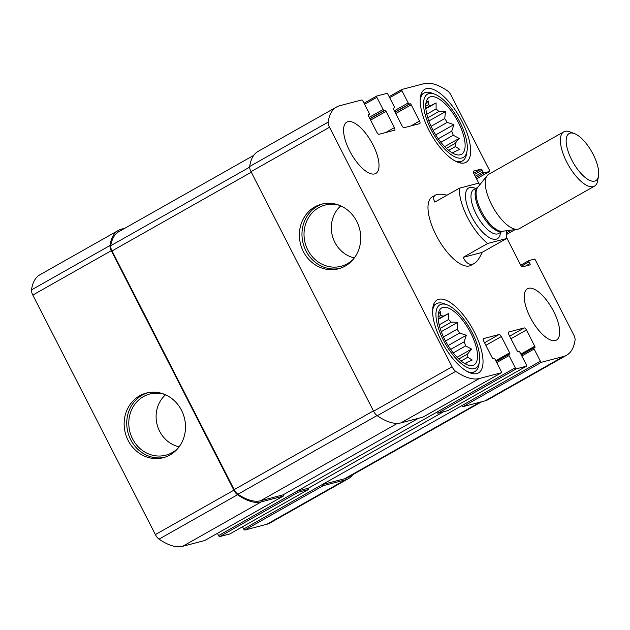 <?xml version="1.0" encoding="UTF-8"?>
<svg xmlns="http://www.w3.org/2000/svg" width="630" height="630" viewBox="0 0 630 630"><rect width="100%" height="100%" fill="white"/><g stroke="black" fill="none" stroke-linecap="round" stroke-linejoin="round"><path stroke-width="0.94" d="M204.766 540.485A1.307 0.52 60.5 0 1 204.726 540.524A1.307 0.52 60.5 0 1 204.671 540.54L182.668 546.304A81.223 32.256 60.5 0 1 159.036 539.13A6.552 2.599 60.5 0 1 155.382 534.579L32.815 295.06A6.552 2.599 60.5 0 1 31.5 289.894A81.223 32.256 60.5 0 1 39.918 274.782L118.409 230.391A81.223 32.256 60.5 0 1 121.559 229.123L124.803 228.273M118.409 230.391A81.223 32.256 60.5 0 0 109.99 245.511A6.552 2.599 60.5 0 0 111.305 250.669L233.872 490.187A6.552 2.599 60.5 0 0 237.526 494.739A81.223 32.256 60.5 0 0 261.151 501.913L283.161 496.156A1.307 0.52 60.5 0 0 283.209 496.133A1.307 0.52 60.5 0 0 283.083 494.857L418.462 418.296M128.142 440.472A33.406 30.492 -104.7 0 0 163.288 457.695A33.406 30.492 -104.7 0 0 184.322 417.659A33.406 30.492 -104.7 0 0 146.365 393.057A33.406 30.492 -104.7 0 0 128.142 440.472M217.429 533.334L218.578 535.587L297.069 491.195A1.307 0.52 60.5 0 0 298.179 492.227L308.275 489.581A1.307 0.52 60.5 0 0 308.322 489.557A1.307 0.52 60.5 0 0 308.196 488.281L443.575 411.721M218.578 535.587A1.307 0.52 60.5 0 0 219.689 536.61L229.785 533.972A1.307 0.52 60.5 0 0 229.84 533.949A1.307 0.52 60.5 0 0 229.879 533.917M242.542 526.767L243.692 529.011L322.174 484.627A1.307 0.52 60.5 0 0 323.292 485.651L345.295 479.887A81.223 32.256 60.5 0 0 348.453 478.619A81.223 32.256 60.5 0 0 352.816 474.65M243.692 529.011A1.307 0.52 60.5 0 0 244.802 530.043L266.805 524.278A81.223 32.256 60.5 0 0 269.963 523.01L348.453 478.619M479.123 183.865L473.878 173.62A2.622 1.04 60.5 0 1 473.618 171.069A2.622 1.04 60.5 0 1 473.721 171.021L480.974 169.131A1.307 0.52 60.5 0 1 482.084 170.155L482.974 171.895A1.307 0.52 60.5 0 0 484.084 172.919L489.526 171.494A1.307 0.52 60.5 0 0 489.573 171.478A1.307 0.52 60.5 0 0 489.447 170.202L451.182 95.421A6.552 2.599 60.5 0 0 447.528 90.87A81.223 32.256 60.5 0 0 423.895 83.695L401.893 89.46A1.307 0.52 60.5 0 0 401.838 89.476A1.307 0.52 60.5 0 0 401.971 90.751L408.209 102.942A1.307 0.52 60.5 0 0 409.319 103.966L410.091 103.769A1.307 0.52 60.5 0 1 411.209 104.793L419.525 121.039A2.622 1.04 60.5 0 1 419.777 123.59A2.622 1.04 60.5 0 1 419.674 123.638L404.137 127.701A2.622 1.04 60.5 0 1 401.916 125.646L393.6 109.399A1.307 0.52 60.5 0 1 393.474 108.124A1.307 0.52 60.5 0 1 393.522 108.1L394.301 107.895A1.307 0.52 60.5 0 0 394.349 107.88A1.307 0.52 60.5 0 0 394.223 106.604L387.986 94.413A1.307 0.52 60.5 0 0 386.875 93.39L376.779 96.028A1.307 0.52 60.5 0 0 376.724 96.051A1.307 0.52 60.5 0 0 376.858 97.327L383.095 109.518A1.307 0.52 60.5 0 0 384.205 110.541L384.977 110.337A1.307 0.52 60.5 0 1 386.095 111.36L394.411 127.614A2.622 1.04 60.5 0 1 394.663 130.166A2.622 1.04 60.5 0 1 394.561 130.205L379.024 134.277A2.622 1.04 60.5 0 1 376.803 132.221L368.487 115.967A1.307 0.52 60.5 0 1 368.361 114.691A1.307 0.52 60.5 0 1 368.408 114.676L369.188 114.471A1.307 0.52 60.5 0 0 369.235 114.447A1.307 0.52 60.5 0 0 369.109 113.172L362.872 100.989A1.307 0.52 60.5 0 0 361.762 99.957L339.759 105.722A81.223 32.256 60.5 0 0 336.601 106.99A81.223 32.256 60.5 0 0 328.183 122.11A6.552 2.599 60.5 0 0 329.498 127.268L452.072 366.794A6.552 2.599 60.5 0 0 455.726 371.338A81.223 32.256 60.5 0 0 479.351 378.512L501.354 372.755A1.307 0.52 60.5 0 0 501.409 372.732A1.307 0.52 60.5 0 0 501.283 371.456L495.046 359.265A1.307 0.52 60.5 0 0 493.936 358.242L493.156 358.446A1.307 0.52 60.5 0 1 492.046 357.423L483.73 341.169A2.622 1.04 60.5 0 1 483.47 338.617A2.622 1.04 60.5 0 1 483.572 338.578L499.11 334.514A2.622 1.04 60.5 0 1 501.33 336.562L509.646 352.816A1.307 0.52 60.5 0 1 509.772 354.091A1.307 0.52 60.5 0 1 509.725 354.107L508.945 354.312A1.307 0.52 60.5 0 0 508.898 354.336A1.307 0.52 60.5 0 0 509.024 355.611L515.261 367.794A1.307 0.52 60.5 0 0 516.372 368.826L526.467 366.18A1.307 0.52 60.5 0 0 526.523 366.156A1.307 0.52 60.5 0 0 526.397 364.88L520.159 352.698A1.307 0.52 60.5 0 0 519.041 351.666L518.269 351.871A1.307 0.52 60.5 0 1 517.159 350.847L508.843 334.593A2.622 1.04 60.5 0 1 508.583 332.041A2.622 1.04 60.5 0 1 508.686 332.002L524.223 327.939A2.622 1.04 60.5 0 1 526.444 329.986L534.76 346.24A1.307 0.52 60.5 0 1 534.886 347.516A1.307 0.52 60.5 0 1 534.838 347.539L534.059 347.736A1.307 0.52 60.5 0 0 534.012 347.76A1.307 0.52 60.5 0 0 534.138 349.036L540.375 361.226A1.307 0.52 60.5 0 0 541.485 362.25L563.496 356.493A81.223 32.256 60.5 0 0 566.646 355.218A81.223 32.256 60.5 0 0 575.064 340.106A6.552 2.599 60.5 0 0 573.749 334.94L535.484 260.166A1.307 0.52 60.5 0 0 534.374 259.135L528.932 260.56A1.307 0.52 60.5 0 0 528.885 260.584A1.307 0.52 60.5 0 0 529.011 261.859L529.901 263.6A1.307 0.52 60.5 0 1 530.027 264.876A1.307 0.52 60.5 0 1 529.98 264.891L522.727 266.789A2.622 1.04 60.5 0 1 520.506 264.742L506.654 237.667M336.601 106.99L258.111 151.381A81.223 32.256 60.5 0 0 249.693 166.493A6.552 2.599 60.5 0 0 251.008 171.659L329.498 127.268M303.369 251.559A33.406 30.492 -104.7 0 0 338.515 268.789A33.406 30.492 -104.7 0 0 359.557 228.753A33.406 30.492 -104.7 0 0 321.599 204.151A33.406 30.492 -104.7 0 0 303.369 251.559M422.966 417.091A1.307 0.52 60.5 0 1 422.919 417.123A1.307 0.52 60.5 0 1 422.872 417.139L400.861 422.903A81.223 32.256 60.5 0 1 377.236 415.729A6.552 2.599 60.5 0 1 373.582 411.177L251.008 171.659M308.196 488.281L297.069 491.195L436.771 412.185A1.307 0.52 60.5 0 0 437.881 413.209L516.372 368.826M448.08 410.516A1.307 0.52 60.5 0 1 448.032 410.547A1.307 0.52 60.5 0 1 447.985 410.571L437.881 413.209M481.761 401.727L347.855 477.453A81.223 32.256 60.5 0 1 344.704 478.729L322.174 484.627L461.884 405.61A1.307 0.52 60.5 0 0 462.995 406.641L541.485 362.25M566.646 355.218L488.155 399.609A81.223 32.256 60.5 0 1 485.005 400.877L462.995 406.641M530.31 317.457A29.476 11.702 60.5 0 0 556.471 340.066A29.476 11.702 60.5 0 0 553.612 311.362A29.476 11.702 60.5 0 0 527.452 288.753A29.476 11.702 60.5 0 0 530.31 317.457M349.642 150.846A29.476 11.702 60.5 0 0 375.803 173.455A29.476 11.702 60.5 0 0 372.936 144.75A29.476 11.702 60.5 0 0 346.784 122.141A29.476 11.702 60.5 0 0 349.642 150.846M462.003 121.44A41.919 16.648 -119.5 0 1 466.066 162.264A41.919 16.648 -119.5 0 1 430.936 133.977A41.919 16.648 -119.5 0 1 424.793 89.287A41.919 16.648 -119.5 0 1 462.003 121.44M474.39 332.097A41.919 16.648 -119.5 0 1 478.453 372.921A41.919 16.648 -119.5 0 1 443.323 344.626A41.919 16.648 -119.5 0 1 437.181 299.943A41.919 16.648 -119.5 0 1 474.39 332.097M447.04 195.19C441.543 193.922 437.677 193.898 435.44 195.111L432.274 196.899A39.304 15.608 60.5 0 0 436.094 235.171A39.304 15.608 60.5 0 0 470.972 265.317L474.138 263.529C477.036 261.828 479.666 258.135 482.021 252.425L463.121 257.371C466.373 263.616 470.043 265.663 474.138 263.529M253.748 155.35L118.999 231.556A81.223 32.256 60.5 0 0 110.73 245.716A6.552 2.599 60.5 0 0 112.03 250.953L234.179 489.636A6.552 2.599 60.5 0 0 237.912 494.243A81.223 32.256 60.5 0 0 260.56 500.755L283.083 494.857M340.759 205.884A29.61 27.027 -104.7 0 0 334.877 242.393A29.61 27.027 -104.7 0 0 354.375 257.891M339.562 205.372A31.626 28.862 -104.7 0 0 327.025 204.655A31.626 28.862 -104.7 0 0 307.802 249.968A31.626 28.862 -104.7 0 0 342.996 265.695A31.626 28.862 -104.7 0 0 353.58 258.93M322.906 203.844A33.406 30.492 -104.7 0 0 305.975 250.882A33.406 30.492 -104.7 0 0 339.806 268.411M165.532 394.789A29.61 27.027 -104.7 0 0 159.65 431.306A29.61 27.027 -104.7 0 0 179.14 446.804M164.328 394.278A31.626 28.862 -104.7 0 0 151.791 393.561A31.626 28.862 -104.7 0 0 132.568 438.874A31.626 28.862 -104.7 0 0 167.769 454.6A31.626 28.862 -104.7 0 0 178.345 447.835M147.68 392.75A33.406 30.492 -104.7 0 0 130.741 439.787A33.406 30.492 -104.7 0 0 164.58 457.325M470.76 333.042A32.752 13.009 -119.5 0 1 470.602 365.636A32.752 13.009 -119.5 0 1 446.497 342.838A32.752 13.009 -119.5 0 1 439.378 310.433A32.752 13.009 -119.5 0 1 470.76 333.042M472.185 332.671A36.351 14.435 -119.5 0 1 479.391 361.88A36.351 14.435 -119.5 0 1 445.252 343.539A36.351 14.435 -119.5 0 1 447.119 304.833A36.351 14.435 -119.5 0 1 472.185 332.671M457.065 357.289L471.579 349.083L467.578 354.021A27.838 11.056 -119.5 0 1 467.767 357.241L472.224 360.037L466.617 362.518A27.838 11.056 -119.5 0 1 465.46 363.982M471.579 349.083L465.641 345.901L453.253 352.91M448.103 345.555L466.318 335.255L464.097 341.83A27.838 11.056 -119.5 0 1 465.641 345.901M466.318 335.255L459.601 333.057L445.505 341.027M441.268 331.656L457.86 322.269L457.112 329.23A27.838 11.056 -119.5 0 1 459.601 333.057M457.86 322.269L451.261 322.143L440.165 328.419M438.244 319.378L448.466 313.606L448.497 319.591A27.838 11.056 -119.5 0 1 451.261 322.143M448.466 313.606L438.189 318.725M438.252 314.425L440.646 311.582L440.559 315.488A27.838 11.056 -119.5 0 1 442.858 316.087M464.097 341.83L450.655 349.43M467.578 354.021L458.782 358.99M467.767 357.241L461.089 361.022M466.617 362.518L464.743 363.581M440.559 315.488L438.118 316.866M448.497 319.591L439.181 324.859M457.112 329.23L443.473 336.948M479.391 361.88L478.847 364.904A38.973 15.474 -119.5 0 1 474.91 371.543A38.973 15.474 -119.5 0 1 467.31 371.543M432.621 310.204A38.973 15.474 -119.5 0 1 436.543 303.691A38.973 15.474 -119.5 0 1 444.26 303.739L447.119 304.833M458.372 122.393A32.752 13.009 -119.5 0 1 458.215 154.98A32.752 13.009 -119.5 0 1 434.109 132.182A32.752 13.009 -119.5 0 1 426.99 99.776A32.752 13.009 -119.5 0 1 458.372 122.393M459.798 122.015A36.351 14.435 -119.5 0 1 467.003 151.231A36.351 14.435 -119.5 0 1 432.865 132.883A36.351 14.435 -119.5 0 1 434.739 94.177A36.351 14.435 -119.5 0 1 459.798 122.015M444.678 146.632L459.191 138.427L455.191 143.364A27.838 11.056 -119.5 0 1 455.38 146.585L459.837 149.381L454.23 151.869A27.838 11.056 -119.5 0 1 453.072 153.334M459.191 138.427L453.253 135.245L440.866 142.254M435.716 134.907L453.931 124.606L451.71 131.182A27.838 11.056 -119.5 0 1 453.253 135.245M453.931 124.606L447.213 122.401L433.117 130.371M428.88 120.999L445.473 111.62L444.725 118.574A27.838 11.056 -119.5 0 1 447.213 122.401M445.473 111.62L438.874 111.486L427.778 117.763M425.856 108.73L436.078 102.95L436.11 108.935A27.838 11.056 -119.5 0 1 438.874 111.486M436.078 102.95L425.801 108.069M425.864 103.769L428.258 100.926L428.172 104.84A27.838 11.056 -119.5 0 1 430.471 105.43M451.71 131.182L438.267 138.781M455.191 143.364L446.394 148.334M455.38 146.585L448.702 150.365M454.23 151.869L452.356 152.925M428.172 104.84L425.73 106.218M436.11 108.935L426.793 114.203M444.725 118.574L431.085 126.291M467.003 151.231L466.468 154.248A38.973 15.474 -119.5 0 1 462.522 160.886A38.973 15.474 -119.5 0 1 454.923 160.886M420.234 99.556A38.973 15.474 -119.5 0 1 424.155 93.035A38.973 15.474 -119.5 0 1 431.873 93.082L434.739 94.177M506.103 230.785A39.304 15.608 -119.5 0 1 506.615 238.518L487.715 243.464A39.304 15.608 -119.5 0 1 467.484 217.413A39.304 15.608 -119.5 0 1 459.427 188.181L434.834 202.088C433.094 198.702 433.29 196.379 435.44 195.111M459.427 188.181L478.32 183.236A39.304 15.608 -119.5 0 1 479.973 184.582M506.615 238.518L482.021 252.425M487.715 243.464L463.121 257.371M571.741 159.925A27.066 10.749 -119.5 0 1 574.473 133.591A27.066 10.749 -119.5 0 1 591.798 151.83A27.066 10.749 -119.5 0 1 598.5 176.077A27.066 10.749 -119.5 0 1 587.94 179.432A27.066 10.749 -119.5 0 1 571.741 159.925M598.5 176.077L597.649 180.826A31.193 12.387 -119.5 0 1 594.499 186.141A31.193 12.387 -119.5 0 1 566.811 162.217A31.193 12.387 -119.5 0 1 563.787 131.835A31.193 12.387 -119.5 0 1 569.961 131.867L574.473 133.591M594.499 186.141L519.341 228.643A31.193 12.387 -119.5 0 1 517.451 229.265A31.193 12.387 -119.5 0 1 491.66 204.718A31.193 12.387 -119.5 0 1 487.124 175.636A31.193 12.387 -119.5 0 1 488.628 174.337L563.787 131.835M31.5 289.894L109.99 245.511M32.815 295.06L111.305 250.669M155.382 534.579L233.872 490.187M159.036 539.13L237.526 494.739M182.668 546.304L261.151 501.913M204.671 540.54L283.161 496.156M219.689 536.61L298.179 492.227M229.785 533.972L308.275 489.581M244.802 530.043L323.292 485.651M266.805 524.278L345.295 479.887M473.697 173.242L480.974 169.131M474.343 174.534L482.084 170.155M475.233 176.274L482.974 171.895M475.886 177.558L484.084 172.919M489.573 171.478L476.548 178.841L489.526 171.494M401.838 89.476L389.135 96.666L401.798 89.515M389.671 97.705L401.971 90.751M394.317 110.801L408.209 102.942M394.971 112.077L409.319 103.966M395.065 112.266L410.091 103.769M395.727 113.55L411.209 104.793M410.855 125.945L419.525 121.039M376.724 96.051L364.022 103.233L376.685 96.083M364.557 104.281L376.858 97.327M369.204 117.369L383.095 109.518M369.857 118.653L384.205 110.541M369.952 118.834L384.977 110.337M370.613 120.117L386.095 111.36M385.741 132.513L394.411 127.614M249.693 166.493L328.183 122.11M373.582 411.177L452.072 366.794M377.236 415.729L455.726 371.338M400.861 422.903L479.351 378.512M422.872 417.139L501.354 372.755M484.541 342.752L499.11 334.514M485.848 345.319L501.33 336.562M495.763 360.667L509.646 352.816M496.196 361.525L508.851 354.367M496.731 362.565L509.024 355.611M436.771 412.185L515.261 367.794M447.985 410.571L526.467 366.18M509.646 336.176L524.223 327.939M510.962 338.743L526.444 329.986M520.876 354.091L534.76 346.24M521.309 354.95L533.964 347.791M521.845 355.989L534.138 349.036M461.884 405.61L540.375 361.226M485.005 400.877L563.496 356.493M520.758 265.183L528.838 260.615M521.467 266.128L529.011 261.859M525.57 266.049L529.901 263.6M506.197 231.352L507.544 230.588M506.41 232.887L511.379 230.076M506.559 234.455L515.198 229.564M344.704 478.729L480.076 402.168M110.73 245.716L249.661 167.139M112.03 250.953L251.283 172.195M234.179 489.636L373.433 410.886M237.912 494.243L377.016 415.572M260.56 500.755L397.365 423.384M500.488 232.446A29.145 11.576 -119.5 0 1 489.581 237.738A29.145 11.576 -119.5 0 1 471.5 216.366A29.145 11.576 -119.5 0 1 475.658 188.543M517.451 229.265L502.378 231.281A25.452 10.111 -119.5 0 1 481.328 211.247A25.452 10.111 -119.5 0 1 477.627 187.519L487.124 175.636M480.344 211.83A25.216 10.017 -119.5 0 1 477.76 187.362L473.744 189.622A25.216 10.017 -119.5 0 0 476.193 214.184A25.216 10.017 -119.5 0 0 498.574 233.525L502.59 231.249A25.216 10.017 -119.5 0 1 480.344 211.83M204.726 540.524L283.209 496.133M229.84 533.949L308.322 489.557M422.919 417.123L501.409 372.732M496.196 361.518L508.898 354.336M448.032 410.547L526.523 366.156M521.309 354.942L534.012 347.76M520.75 265.183L528.885 260.584M506.559 234.462L515.222 229.564M436.543 303.691L433.298 305.526M474.91 371.543L471.665 373.377M424.155 93.035L420.911 94.87M462.522 160.886L459.278 162.721"/></g></svg>
